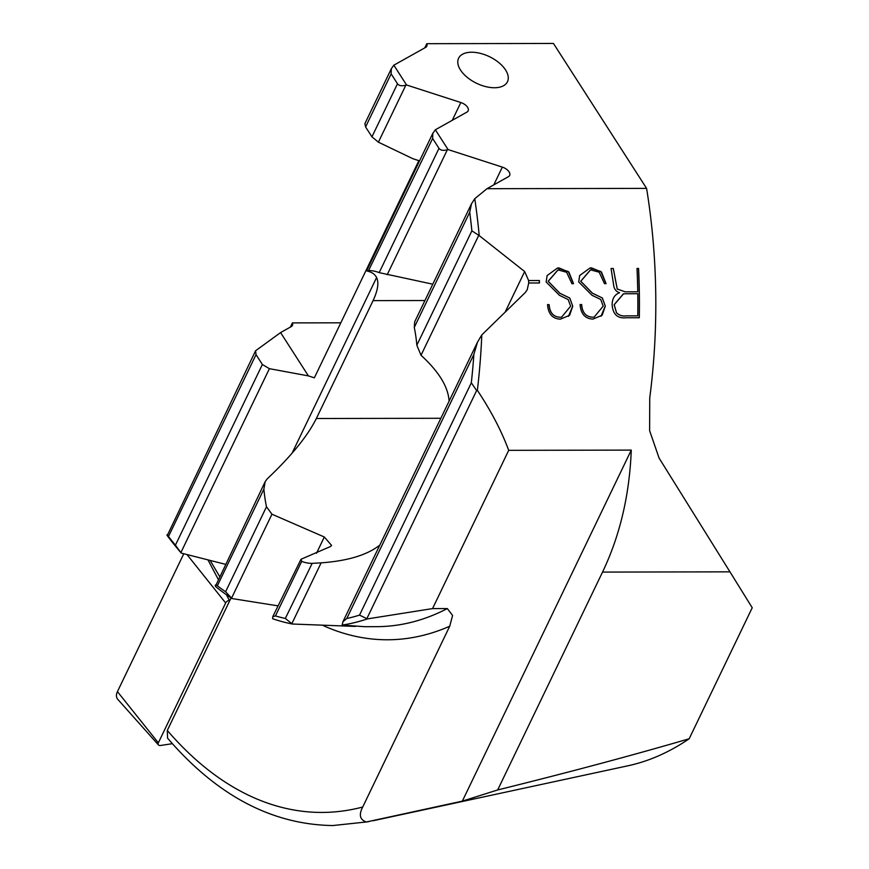 <?xml version="1.0" encoding="UTF-8"?>
<svg xmlns="http://www.w3.org/2000/svg" width="869" height="869" viewBox="0 0 869 869"><rect width="100%" height="100%" fill="white"/><g stroke="black" fill="none" stroke-linecap="round" stroke-linejoin="round"><path stroke-width="1.3" d="M229.948 600.24L229.362 600.338A3.541 2.216 147.3 0 0 225.658 602.967L158.343 742.843A3.541 2.216 147.3 0 0 158.169 743.31A3.541 2.216 147.3 0 0 158.44 744.929L117.793 699.349A13.144 8.245 -32.7 0 1 116.772 693.343A13.144 8.245 -32.7 0 1 117.434 691.615L183.783 553.759M158.44 744.929A3.541 2.216 147.3 0 0 160.526 745.472L172.366 743.69M447.318 608.572L432.545 608.593L367.348 618.913A459.973 255.888 89.9 0 1 342.147 625.083L364.48 626.679L376.538 626.658A459.973 255.888 -90.1 0 0 447.318 608.572L452.586 615.469L449.718 626.234L362.71 807.029C358.636 814.861 359.885 819.847 366.425 821.976L462.341 801.131L631.274 450.109C629.525 495.004 619.945 535.652 602.532 572.084L729.96 571.845L752.228 607.757L689.171 738.769A466.414 259.462 89.9 0 1 628.113 765.752L373.181 820.727M362.71 807.029A509.256 283.294 89.9 0 1 167.293 730.427L167.576 738.183C216.859 795.515 271.932 824.638 332.805 825.55L368.434 821.748M471.617 52.227A27.102 14.773 25.7 0 0 458.604 58.234A27.102 14.773 25.7 0 0 467.164 77.308A27.102 14.773 25.7 0 0 494.439 87.747A27.102 14.773 -154.3 0 0 507.453 81.74A27.102 14.773 -154.3 0 0 498.893 62.666A27.102 14.773 -154.3 0 0 471.617 52.227M729.96 571.845L659.071 458.05L649.621 430.644L649.74 397.937A410.689 228.471 89.9 0 0 646.59 188.388L486.988 188.692L474.767 198.697A410.689 228.471 89.9 0 1 479.221 235.618L524.659 271.541L528.634 280.546L539.399 280.524A410.689 228.471 89.9 0 1 539.464 282.979L528.721 283.001L527.201 289.812L525.289 292.527L481.795 334.913A410.689 228.471 89.9 0 1 477.363 390.322C490.974 410.776 501.424 430.785 508.702 450.338L631.274 450.109M636.999 268.456L638.574 268.456A410.689 228.471 89.9 0 1 639.302 317.739L626.125 317.761C617.598 318.673 612.927 314.372 612.124 304.845C612.178 298.578 614.665 294.537 619.586 292.723C615.936 291.636 613.916 288.801 613.536 284.239L611.048 268.499L613.308 268.499L617.251 289.008L625.191 291.821L637.748 291.799A410.689 228.471 -90.1 0 0 636.999 268.456L638.574 268.456M569.706 298.034L572.747 306.192L569.619 315.284L560.396 319.162C552.532 318.793 548.252 313.937 547.546 304.617L549.023 304.65C549.621 312.742 553.347 316.946 560.201 317.261L561.58 317.185L570.64 306.181L568.152 299.523L559.451 295.33L546.145 281.99L547.133 275.56L557.474 268.032L559.082 267.967L568.913 272.095L573.518 283.707L571.943 283.707L566.621 272.269L558.05 269.922L548.241 281.295L559.908 293.287L569.792 298.024L559.821 293.298L548.143 281.295L557.952 269.911L559.364 269.857M572.747 306.192L569.792 298.024M547.546 304.617L549.121 304.639C549.751 312.775 553.477 316.979 560.288 317.25M580.101 304.563L581.578 304.584C582.176 312.688 585.902 316.892 592.756 317.207L594.135 317.12L603.195 306.116L600.707 299.457L592.006 295.275L578.7 281.936L579.688 275.506L590.029 267.978L591.626 267.913L601.467 272.04L606.073 283.652L604.487 283.652L599.175 272.203L590.594 269.857L580.796 281.23L592.462 293.222L602.347 297.958L592.376 293.233L580.698 281.241L590.507 269.857L591.919 269.803M592.843 317.196C586.032 316.924 582.306 312.721 581.676 304.574L580.101 304.552C580.796 313.883 585.087 318.727 592.94 319.097L602.174 315.219L605.291 306.127L602.347 297.969M528.634 280.546L528.721 283.001M355.378 626.419L292.31 624.018A459.973 255.888 89.9 0 1 272.616 618.728L272.779 616.675L275.44 615.925L301.695 561.374L301.011 559.267L330.459 546.536L331.589 545.428L324.322 536.999L271.954 514.209L266.49 506.779A87.476 48.664 89.9 0 1 263.894 489.095L265.154 481.708L267.022 479.058C291.213 456.171 307.648 435.988 316.349 418.51L373.083 300.62C381.002 283.576 379.025 273.713 367.142 271.03L366.653 270.791L432.816 133.326L432.643 138.464L438.986 148.349C440.507 150.38 443.288 150.858 447.339 149.772L448.056 149.566L435.347 129.785L466.968 112.068A8.212 4.475 -154.3 0 0 468.152 110.863A8.212 4.475 -154.3 0 0 460.831 102.52L406.551 84.977L393.842 65.197L425.625 47.393A8.212 4.475 -154.3 0 0 426.809 46.187A8.212 4.475 -154.3 0 0 426.788 43.689L553.444 43.45L646.59 188.388M277.982 605.856L231.98 598.545A459.973 255.888 89.9 0 1 215.534 586.521L215.447 586.238C214.915 584.728 215.555 584.576 217.359 585.793L263.894 489.095M225.397 564.296L181.263 553.097A459.973 255.888 89.9 0 1 167.369 535.782L167.25 535.554C166.587 534.348 167 534.663 168.477 536.521L256.029 354.617L255.584 350.761L280.578 332.588L291.256 326.603A8.212 4.475 -154.3 0 0 292.44 325.397A8.212 4.475 -154.3 0 0 292.418 322.899L340.833 322.812M493.777 184.891L502.336 167.109L448.056 149.566M502.336 167.109A8.212 4.475 -154.3 0 1 509.647 175.451A8.212 4.475 -154.3 0 1 508.474 176.657L486.988 188.692M181.263 553.097L175.429 545.167A455.052 253.14 89.9 0 1 168.477 536.521M255.584 350.761L167.25 535.554M393.842 65.197L391.311 68.738L391.137 73.876L397.491 83.761C399.001 85.792 401.793 86.27 405.834 85.184L406.551 84.977M391.311 68.738L364.882 123.648L365.588 126.95L371.943 136.835L378.406 142.19L412.916 158.734L418.869 160.656L314.35 377.819L308.408 375.897L269.401 368.673L262.373 364.502L256.029 354.617M308.408 375.897L280.578 332.588M292.418 322.899L290.398 327.081M426.788 43.689L424.778 47.871M231.98 598.545L225.592 591.756A455.052 253.14 89.9 0 1 217.359 585.793M265.154 481.708L215.447 586.238M435.347 129.785L432.816 133.326M367.142 271.03L369.064 270.552A87.476 48.664 89.9 0 1 379.177 272.638L432.795 284.196M474.767 198.697L471.487 203.802L414.687 321.812L414.274 327.45A87.476 48.664 89.9 0 1 416.838 345.199L421.02 355.28C438.867 371.584 448.219 386.868 449.099 401.13M368.575 270.541L432.643 138.464M379.84 545.059C367.315 554.987 347.741 560.918 321.128 562.851L311.83 563.384A87.476 48.664 89.9 0 1 301.695 561.374M312.156 563.384L285.325 618.456A455.052 253.14 89.9 0 1 275.44 615.925M272.779 616.675L301.011 559.267M292.31 624.018L285.325 618.456M367.348 618.913L359.527 615.122A455.052 253.14 89.9 0 1 346.785 618.5L342.962 621.683L342.147 625.083M508.702 450.338L432.545 608.593M471.487 203.802L469.727 212.232A405.769 225.723 89.9 0 1 471.878 230.839L479.221 235.618M481.795 334.913L477.494 342.147L473.866 354.443A405.769 225.723 89.9 0 1 471.324 382.805L476.625 390.583L477.363 390.322M689.171 738.769C633.012 755.194 569.184 772.259 497.676 789.954L462.341 801.131M210.211 560.538L219.575 576.397M167.293 730.427L231.056 597.937M497.676 789.954L602.532 572.084M573.421 283.707L568.272 271.541L557.474 268.032M572.649 306.192L568.456 316.349M560.201 317.261L561.58 317.196M605.975 283.652L600.816 271.476L590.029 267.978M602.25 297.98L605.291 306.127M605.204 306.138L601.011 316.283M592.756 317.207L594.135 317.131M639.204 317.739A410.689 228.471 -90.1 0 0 638.476 268.456M613.308 268.499L611.048 268.51M613.221 268.51L614.915 276.874M617.251 289.008L614.828 276.885M617.164 289.019L625.191 291.821M637.748 291.799L625.104 291.832M637.781 293.689A410.689 228.471 89.9 0 1 637.759 315.838L626.158 315.86C622.454 316.414 619.228 315.349 616.49 312.688L614.22 304.715L623.573 293.798L637.781 293.689M637.759 315.838L626.158 315.86M623.41 293.809L614.133 304.726L616.49 312.688M616.403 312.688C619.141 315.36 622.367 316.425 626.071 315.871M539.377 282.979A410.689 228.471 -90.1 0 0 539.301 280.535L539.399 280.524M539.301 280.535L528.537 280.557M158.343 742.843L117.434 691.615M229.362 600.338L226.396 594.733M218.206 579.254L208.017 559.994M225.658 602.967L187.041 554.618M505.389 311.58L524.659 271.541M424.93 300.522L373.083 300.62M440.855 418.282L316.349 418.51M449.718 626.234A473.116 263.198 89.9 0 1 322.986 625.484M292.027 453.281L376.625 277.493M452.271 120.302L460.831 102.52M371.943 136.835L397.491 83.761M378.406 142.19L405.834 85.184M180.904 552.565L269.401 368.673M175.429 545.167L262.373 364.502M365.588 126.95L391.137 73.876M225.592 591.756L266.49 506.779M379.177 272.638L438.986 148.349M231.599 598.046L271.954 514.209M316.49 553.26L324.322 536.999M291.93 623.518L321.128 562.851M421.02 355.28L478.537 235.781M387.194 274.745L447.339 149.772M416.838 345.199L471.878 230.839M414.274 327.45L469.727 212.232M359.527 615.122L471.324 382.805M346.785 618.5L473.866 354.443M366.99 618.37L476.625 390.583M477.494 342.147L342.962 621.683"/></g></svg>
